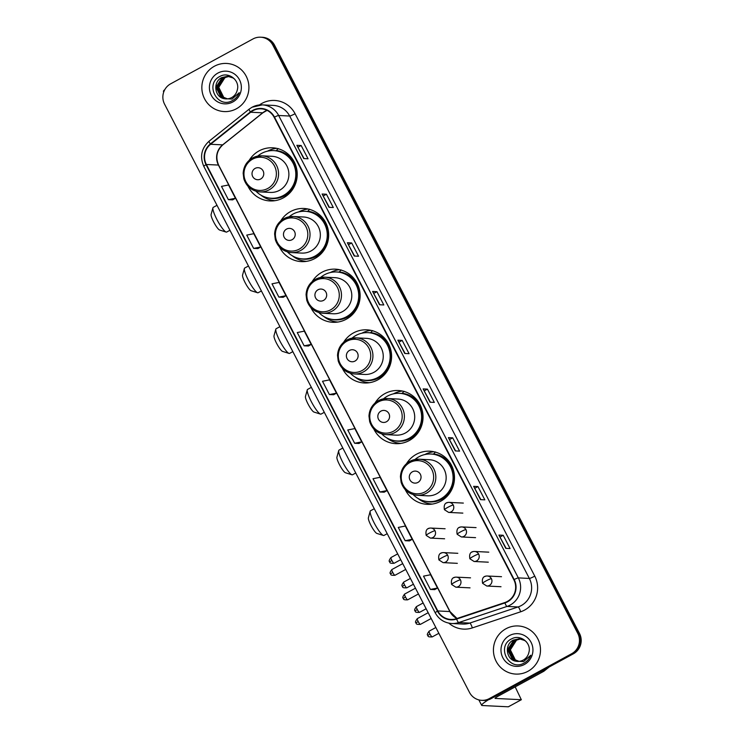 <?xml version="1.0" encoding="UTF-8"?>
<svg xmlns="http://www.w3.org/2000/svg" width="744" height="744" viewBox="0 0 744 744"><rect width="100%" height="100%" fill="white"/><g stroke="black" fill="none" stroke-linecap="round" stroke-linejoin="round"><path stroke-width="1.12" d="M405.238 489.645A26.598 25.984 -87.2 0 0 427.205 504.339A26.598 25.984 -87.2 0 0 440.681 501.242A26.598 25.984 -87.2 0 0 453.877 471.938A26.598 25.984 -87.2 0 0 429.818 451.199A26.598 25.984 -87.2 0 0 416.342 454.296A26.598 25.984 -87.2 0 0 406.512 463.67M429.4 503.716A26.598 25.984 -87.2 0 0 431.315 504.209M373.786 428.972A26.598 25.984 -87.2 0 0 395.752 443.657A26.598 25.984 -87.2 0 0 409.228 440.56A26.598 25.984 -87.2 0 0 422.425 411.255A26.598 25.984 -87.2 0 0 398.356 390.516A26.598 25.984 -87.2 0 0 384.89 393.613A26.598 25.984 -87.2 0 0 375.06 402.988M397.947 443.043A26.598 25.984 -87.2 0 0 399.863 443.526M342.324 368.289A26.598 25.984 -87.2 0 0 364.3 382.974A26.598 25.984 -87.2 0 0 377.775 379.886A26.598 25.984 -87.2 0 0 390.972 350.582A26.598 25.984 -87.2 0 0 366.904 329.834A26.598 25.984 -87.2 0 0 353.437 332.931A26.598 25.984 -87.2 0 0 343.607 342.305M366.494 382.36A26.598 25.984 -87.2 0 0 368.41 382.844M310.871 307.607A26.598 25.984 -87.2 0 0 332.847 322.301A26.598 25.984 -87.2 0 0 346.313 319.204A26.598 25.984 -87.2 0 0 359.51 289.9A26.598 25.984 -87.2 0 0 335.451 269.161A26.598 25.984 -87.2 0 0 321.985 272.248A26.598 25.984 -87.2 0 0 312.145 281.623M335.042 321.678A26.598 25.984 -87.2 0 0 336.958 322.171M279.418 246.924A26.598 25.984 -87.2 0 0 301.394 261.618A26.598 25.984 -87.2 0 0 314.861 258.521A26.598 25.984 -87.2 0 0 328.058 229.217A26.598 25.984 -87.2 0 0 303.998 208.478A26.598 25.984 -87.2 0 0 290.532 211.575A26.598 25.984 -87.2 0 0 280.693 220.949M303.589 260.995A26.598 25.984 -87.2 0 0 305.496 261.488M247.966 186.242A26.598 25.984 -87.2 0 0 269.942 200.936A26.598 25.984 -87.2 0 0 283.408 197.839A26.598 25.984 -87.2 0 0 296.605 168.535A26.598 25.984 -87.2 0 0 272.546 147.796A26.598 25.984 -87.2 0 0 259.07 150.893A26.598 25.984 -87.2 0 0 249.24 160.267M272.137 200.322A26.598 25.984 -87.2 0 0 274.043 200.806M432.85 454.156A24.347 23.78 92.8 0 1 433.566 454.045M401.397 393.474A24.347 23.78 92.8 0 1 402.113 393.362M369.935 332.801A24.347 23.78 92.8 0 1 370.661 332.689M338.483 272.118A24.347 23.78 92.8 0 1 339.199 272.006M307.03 211.436A24.347 23.78 92.8 0 1 307.746 211.324M275.578 150.753A24.347 23.78 92.8 0 1 276.294 150.641M276.619 148.326A26.598 25.984 -87.2 0 0 267.487 151.172M308.072 209.008A26.598 25.984 -87.2 0 0 298.939 211.845M339.524 269.691A26.598 25.984 -87.2 0 0 330.392 272.527M370.977 330.373A26.598 25.984 -87.2 0 0 361.854 333.21M402.439 391.046A26.598 25.984 -87.2 0 0 393.306 393.892M433.892 451.729A26.598 25.984 -87.2 0 0 424.759 454.565M481.731 700.337L483.451 700.42A15.057 14.703 -87.2 0 0 491.077 698.663L573.382 653.809A15.057 14.703 -87.2 0 0 579.483 633.442L274.592 45.245A15.057 14.703 -87.2 0 0 262.334 37.284L261.469 37.246A15.057 14.703 -87.2 0 1 273.727 45.198A15.057 14.703 -87.2 0 0 261.469 37.246L260.614 37.2A15.057 14.703 -87.2 0 0 252.988 38.948L170.683 83.802A15.057 14.703 -87.2 0 0 164.573 104.179L469.473 692.376A15.057 14.703 -87.2 0 0 489.357 698.579L571.652 653.725A15.057 14.703 -87.2 0 0 577.763 633.358L272.871 45.161A15.057 14.703 -87.2 0 0 260.614 37.2M577.763 633.358L578.627 633.404L273.727 45.198L578.627 633.404A15.057 14.703 -87.2 0 1 572.517 653.771A15.057 14.703 -87.2 0 0 578.627 633.404L579.483 633.442M489.357 698.579L572.517 653.771L490.212 698.625A15.057 14.703 -87.2 0 1 482.586 700.374A15.057 14.703 -87.2 0 0 490.212 698.625L491.077 698.663M214.365 66.253A24.096 23.529 -87.2 0 0 202.405 92.786A24.096 23.529 -87.2 0 0 224.204 111.572A24.096 23.529 -87.2 0 0 236.406 108.773A24.096 23.529 -87.2 0 0 248.357 82.231A24.096 23.529 -87.2 0 0 226.567 63.445A24.096 23.529 -87.2 0 0 214.365 66.253A24.096 23.529 -87.2 0 0 202.405 92.786A24.096 23.529 -87.2 0 0 224.204 111.572A24.096 23.529 -87.2 0 0 236.406 108.773A24.096 23.529 -87.2 0 0 248.357 82.231A24.096 23.529 -87.2 0 0 226.567 63.445A24.096 23.529 -87.2 0 0 214.365 66.253M505.939 628.764A24.096 23.529 -87.2 0 0 493.988 655.306A24.096 23.529 -87.2 0 0 515.778 674.083A24.096 23.529 -87.2 0 0 527.98 671.283A24.096 23.529 -87.2 0 0 539.93 644.741A24.096 23.529 -87.2 0 0 518.14 625.955A24.096 23.529 -87.2 0 0 505.939 628.764A24.096 23.529 -87.2 0 0 493.988 655.306A24.096 23.529 -87.2 0 0 515.778 674.083A24.096 23.529 -87.2 0 0 527.98 671.283A24.096 23.529 -87.2 0 0 539.93 644.741A24.096 23.529 -87.2 0 0 518.14 625.955A24.096 23.529 -87.2 0 0 505.939 628.764M252.932 110.707A16.061 15.689 92.8 0 1 274.145 117.32L513.834 579.734A16.061 15.689 92.8 0 1 504.804 602.556L456.491 618.673A16.061 15.689 92.8 0 1 437.798 610.954L206.367 164.48A16.061 15.689 92.8 0 1 210.589 144.28L250.644 112.232A16.061 15.689 92.8 0 1 252.932 110.707M252.755 110.354A16.461 16.08 -87.2 0 0 250.403 111.916L210.347 143.964A16.461 16.08 -87.2 0 0 206.023 164.666L437.453 611.14A16.461 16.08 -87.2 0 0 456.611 619.054L504.925 602.938A16.461 16.08 -87.2 0 0 514.178 579.548L274.49 117.134A16.461 16.08 -87.2 0 0 252.755 110.354M505.781 548.356L510.086 548.57L503.204 535.28L498.899 535.076L505.781 548.356M506.134 548.375L498.899 535.076M500.201 536.917L503.204 535.28M480.531 499.643L484.837 499.847L477.946 486.557L473.64 486.353L480.531 499.643M480.884 499.652L473.64 486.353M474.942 488.194L477.946 486.557M455.272 450.92L459.578 451.124L452.696 437.844L448.39 437.63L455.272 450.92M455.626 450.938L448.39 437.63M449.692 439.481L452.696 437.844M430.023 402.197L434.329 402.411L427.437 389.121L423.131 388.907L430.023 402.197M430.376 402.216L423.131 388.907M424.433 390.758L427.437 389.121M303.747 158.584L308.053 158.798L301.162 145.508L296.856 145.303L303.747 158.584M304.101 158.602L296.856 145.303M298.158 147.145L301.162 145.508M328.997 207.306L333.303 207.52L326.421 194.231L322.115 194.026L328.997 207.306M329.35 207.325L322.115 194.026M323.417 195.867L326.421 194.231M354.256 256.029L358.562 256.243L351.67 242.953L347.364 242.739L354.256 256.029M354.609 256.048L347.364 242.739M348.666 244.59L351.67 242.953M379.505 304.752L383.811 304.966L376.929 291.676L372.623 291.462L379.505 304.752M379.868 304.77L372.623 291.462M373.925 293.313L376.929 291.676M404.764 353.474L409.07 353.688L402.178 340.399L397.873 340.185L404.764 353.474M405.117 353.493L397.873 340.185M399.184 342.035L402.178 340.399M379.905 491.989L384.164 492.203L386.973 490.594L380.082 477.313L373.014 478.708L379.905 491.989L386.973 490.594M405.154 540.711L412.223 539.316L405.341 526.027L398.273 527.431L405.154 540.711L409.451 540.907M430.413 589.434L437.481 588.039L430.59 574.749L423.522 576.144L430.413 589.434L434.71 589.629M304.138 345.83L311.206 344.435L304.315 331.145L297.247 332.54L304.138 345.83L308.435 346.016M278.879 297.107L285.947 295.712L279.065 282.422L271.997 283.817L278.879 297.107L283.176 297.293M257.936 248.598L253.63 248.384L260.698 246.989L253.806 233.7L246.738 235.095L253.63 248.384M232.677 199.876L228.371 199.662L235.439 198.267L228.557 184.977L221.489 186.372L228.371 199.662M361.714 441.871L358.952 443.48L354.646 443.275L361.714 441.871L354.832 428.591L347.755 429.986L354.646 443.275M329.397 394.553L336.465 393.158L329.573 379.868L322.505 381.263L329.397 394.553L333.684 394.738M336.465 393.158L333.656 394.757M311.206 344.435L308.397 346.034M285.947 295.712L283.148 297.312M260.698 246.989L257.889 248.598M235.439 198.267L232.64 199.876M412.223 539.316L409.423 540.925M437.481 588.039L434.673 589.648M227.273 98.878L223.386 97.325L218.42 87.327L224.53 77.711L229.022 76.418M227.441 98.859L223.721 97.343L218.764 87.346L224.874 77.729L227.58 76.706A11.346 11.076 -87.2 0 1 229.18 76.446M226.576 98.906L222.019 97.259L217.053 87.262L223.163 77.646L228.343 76.316M226.753 98.906L222.354 97.278L217.397 87.281L223.507 77.664L228.51 76.344M224.149 98.664A11.346 11.076 -87.2 0 0 237.252 90.089C240.256 80.51 228.836 71.508 220.289 76.251C204.433 83.347 216.885 108.615 231.737 100.961L232.481 100.58C235.681 98.794 237.931 96.162 239.243 92.693L232.054 99.054L224.149 98.664C214.532 97.185 212.533 81.859 221.796 77.581L227.664 76.269L233.095 77.98L234.76 79.245M226.055 98.896L220.987 97.213L216.03 87.215L222.14 77.599L227.831 76.279M217.899 73.07A16.359 15.977 -87.2 0 0 211.259 95.204A16.359 15.977 -87.2 0 0 232.863 101.947A16.359 15.977 -87.2 0 0 239.503 79.813A16.359 15.977 -87.2 0 0 217.899 73.07M164.824 89.615A20.079 2.204 152.6 0 0 163.448 91.419L163.745 91.996M226.13 232.063L219.592 230.017A9.03 1.665 -118.6 0 1 213.686 221.982A9.03 1.665 -118.6 0 1 211.101 214.43L212.923 207.827A14.052 2.595 61.4 0 0 216.941 219.564A14.052 2.595 61.4 0 0 226.13 232.063A14.052 2.595 61.4 0 0 226.678 232.054L229.943 230.277M260.651 179.025A6.026 5.887 -87.2 0 0 263.088 170.878A6.026 5.887 -87.2 0 0 255.136 168.395A6.026 5.887 -87.2 0 0 252.7 176.542A6.026 5.887 -87.2 0 0 260.651 179.025M260.037 191.906A18.07 17.651 -87.2 0 0 278.154 169.902A18.07 17.651 -87.2 0 0 261.804 155.812L252.551 157.933C246.72 161.374 243.595 166.507 243.167 173.333L243.846 178.876C246.506 186.725 251.909 191.069 260.037 191.906L270.36 192.417A18.07 17.651 -87.2 0 0 288.467 170.404A18.07 17.651 -87.2 0 0 272.127 156.314L261.804 155.812A18.07 17.651 -87.2 0 0 252.653 157.914M255.964 191.217A23.845 23.287 -87.2 0 0 271.365 198.239A23.845 23.287 -87.2 0 0 283.436 195.467A23.845 23.287 -87.2 0 0 295.266 169.204A23.845 23.287 -87.2 0 0 273.699 150.613A23.845 23.287 -87.2 0 0 261.628 153.394A23.845 23.287 -87.2 0 0 257.684 156.101M271.365 198.239L271.793 198.267A23.845 23.287 -87.2 0 0 283.873 195.486A23.845 23.287 -87.2 0 0 295.694 169.223A23.845 23.287 -87.2 0 0 274.136 150.641L273.699 150.613M217.006 205.316L213.23 207.371A14.052 2.595 61.4 0 0 212.923 207.827M275.001 200.675A26.105 25.491 92.8 0 1 260.809 195.058M278.228 148.577L276.331 150.567A24.068 23.501 -87.2 0 1 297.182 172.72M257.582 292.745L251.044 290.699A9.03 1.665 -118.6 0 1 245.139 282.655A9.03 1.665 -118.6 0 1 242.553 275.113L244.376 268.5A14.052 2.595 61.4 0 0 248.394 280.246A14.052 2.595 61.4 0 0 257.582 292.745A14.052 2.595 61.4 0 0 258.131 292.736L261.395 290.96M292.104 239.708A6.026 5.887 -87.2 0 0 294.54 231.561A6.026 5.887 -87.2 0 0 286.589 229.078A6.026 5.887 -87.2 0 0 284.152 237.224A6.026 5.887 -87.2 0 0 292.104 239.708M291.49 252.588A18.07 17.651 -87.2 0 0 309.606 230.584A18.07 17.651 -87.2 0 0 293.266 216.495L284.003 218.615C278.172 222.056 275.048 227.19 274.62 234.016L275.299 239.559C277.968 247.408 283.362 251.751 291.49 252.588L301.813 253.09A18.07 17.651 -87.2 0 0 319.929 231.086A18.07 17.651 -87.2 0 0 303.58 216.997L293.266 216.495A18.07 17.651 -87.2 0 0 284.115 218.597M287.417 251.9A23.845 23.287 -87.2 0 0 302.817 258.921A23.845 23.287 -87.2 0 0 314.889 256.15A23.845 23.287 -87.2 0 0 326.718 229.887A23.845 23.287 -87.2 0 0 305.152 211.296A23.845 23.287 -87.2 0 0 293.08 214.067A23.845 23.287 -87.2 0 0 289.137 216.783M302.817 258.921L303.254 258.94A23.845 23.287 -87.2 0 0 315.326 256.168A23.845 23.287 -87.2 0 0 327.155 229.905A23.845 23.287 -87.2 0 0 305.589 211.315L305.152 211.296M248.459 265.999L244.683 268.054A14.052 2.595 61.4 0 0 244.376 268.5M306.454 261.358A26.105 25.491 92.8 0 1 292.262 255.741M309.681 209.259L307.784 211.25A24.068 23.501 -87.2 0 1 328.634 233.393M289.044 353.428L282.506 351.373A9.03 1.665 -118.6 0 1 276.591 343.337A9.03 1.665 -118.6 0 1 274.006 335.795L275.829 329.183A14.052 2.595 61.4 0 0 279.846 340.929A14.052 2.595 61.4 0 0 289.044 353.428A14.052 2.595 61.4 0 0 289.583 353.409L292.848 351.633M323.556 300.39A6.026 5.887 -87.2 0 0 326.002 292.243A6.026 5.887 -87.2 0 0 318.041 289.76A6.026 5.887 -87.2 0 0 315.605 297.907A6.026 5.887 -87.2 0 0 323.556 300.39M322.942 313.271A18.07 17.651 -87.2 0 0 341.059 291.257A18.07 17.651 -87.2 0 0 324.719 277.177L315.456 279.298C309.634 282.729 306.5 287.863 306.072 294.698L306.751 300.241C309.42 308.09 314.814 312.433 322.942 313.271L333.266 313.773A18.07 17.651 -87.2 0 0 351.382 291.769A18.07 17.651 -87.2 0 0 335.033 277.679L324.719 277.177A18.07 17.651 -87.2 0 0 315.568 279.279M318.869 312.582A23.845 23.287 -87.2 0 0 334.27 319.604A23.845 23.287 -87.2 0 0 346.351 316.832A23.845 23.287 -87.2 0 0 358.171 290.569A23.845 23.287 -87.2 0 0 336.613 271.978A23.845 23.287 -87.2 0 0 324.533 274.75A23.845 23.287 -87.2 0 0 320.59 277.456M334.27 319.604L334.707 319.622A23.845 23.287 -87.2 0 0 346.778 316.851A23.845 23.287 -87.2 0 0 358.608 290.588A23.845 23.287 -87.2 0 0 337.041 271.997L336.613 271.978M279.911 326.672L276.136 328.736A14.052 2.595 61.4 0 0 275.829 329.183M337.906 322.04A26.105 25.491 92.8 0 1 323.724 316.414M341.133 269.942L339.236 271.923A24.068 23.501 -87.2 0 1 360.087 294.075M320.497 414.11L313.959 412.055A9.03 1.665 -118.6 0 1 308.044 404.02A9.03 1.665 -118.6 0 1 305.459 396.468L307.281 389.865A14.052 2.595 61.4 0 0 311.299 401.602A14.052 2.595 61.4 0 0 320.497 414.11A14.052 2.595 61.4 0 0 321.036 414.092L324.3 412.316M355.009 361.063A6.026 5.887 -87.2 0 0 357.455 352.916A6.026 5.887 -87.2 0 0 349.503 350.433A6.026 5.887 -87.2 0 0 347.057 358.589A6.026 5.887 -87.2 0 0 355.009 361.063M354.395 373.953A18.07 17.651 -87.2 0 0 372.512 351.94A18.07 17.651 -87.2 0 0 356.171 337.85L346.909 339.98C341.087 343.412 337.953 348.545 337.525 355.381L338.213 360.924C340.873 368.773 346.267 373.116 354.395 373.953L364.718 374.455A18.07 17.651 -87.2 0 0 382.834 352.451A18.07 17.651 -87.2 0 0 366.485 338.362L356.171 337.85A18.07 17.651 -87.2 0 0 347.02 339.952M350.322 373.256A23.845 23.287 -87.2 0 0 365.723 380.286A23.845 23.287 -87.2 0 0 377.803 377.506A23.845 23.287 -87.2 0 0 389.624 351.242A23.845 23.287 -87.2 0 0 368.066 332.661A23.845 23.287 -87.2 0 0 355.985 335.432A23.845 23.287 -87.2 0 0 352.052 338.139M365.723 380.286L366.16 380.305A23.845 23.287 -87.2 0 0 378.231 377.534A23.845 23.287 -87.2 0 0 390.061 351.27A23.845 23.287 -87.2 0 0 368.494 332.68L368.066 332.661M311.364 387.354L307.588 389.41A14.052 2.595 61.4 0 0 307.281 389.865M369.359 382.723A26.105 25.491 92.8 0 1 355.176 377.096M372.586 330.615L370.689 332.605A24.068 23.501 -87.2 0 1 391.539 354.758M351.949 474.784L345.411 472.738A9.03 1.665 -118.6 0 1 339.497 464.702A9.03 1.665 -118.6 0 1 336.92 457.151L338.734 450.548A14.052 2.595 61.4 0 0 342.752 462.284A14.052 2.595 61.4 0 0 351.949 474.784A14.052 2.595 61.4 0 0 352.498 474.774L355.753 472.998M386.462 421.746A6.026 5.887 -87.2 0 0 388.907 413.599A6.026 5.887 -87.2 0 0 380.956 411.116A6.026 5.887 -87.2 0 0 378.51 419.263A6.026 5.887 -87.2 0 0 386.462 421.746M385.848 434.626A18.07 17.651 -87.2 0 0 403.964 412.622A18.07 17.651 -87.2 0 0 387.624 398.533L378.371 400.663C372.539 404.094 369.405 409.228 368.978 416.054L369.666 421.606C372.326 429.446 377.719 433.789 385.848 434.626L396.171 435.138A18.07 17.651 -87.2 0 0 414.287 413.125A18.07 17.651 -87.2 0 0 397.947 399.044L387.624 398.533A18.07 17.651 -87.2 0 0 378.473 400.635M381.774 433.938A23.845 23.287 -87.2 0 0 397.184 440.969A23.845 23.287 -87.2 0 0 409.256 438.188A23.845 23.287 -87.2 0 0 421.085 411.925A23.845 23.287 -87.2 0 0 399.519 393.334A23.845 23.287 -87.2 0 0 387.447 396.115A23.845 23.287 -87.2 0 0 383.504 398.821M397.184 440.969L397.612 440.987A23.845 23.287 -87.2 0 0 409.684 438.207A23.845 23.287 -87.2 0 0 421.513 411.953A23.845 23.287 -87.2 0 0 399.947 393.362L399.519 393.334M342.817 448.037L339.041 450.092A14.052 2.595 61.4 0 0 338.734 450.548M400.811 443.396A26.105 25.491 92.8 0 1 386.629 437.779M404.038 391.298L402.151 393.288A24.068 23.501 -87.2 0 1 422.992 415.44M383.402 535.466L376.864 533.42A9.03 1.665 -118.6 0 1 370.949 525.376A9.03 1.665 -118.6 0 1 368.373 517.833L370.187 511.221A14.052 2.595 61.4 0 0 374.204 522.967A14.052 2.595 61.4 0 0 383.402 535.466A14.052 2.595 61.4 0 0 383.951 535.457L387.206 533.681M417.914 482.428A6.026 5.887 -87.2 0 0 420.36 474.281A6.026 5.887 -87.2 0 0 412.409 471.798A6.026 5.887 -87.2 0 0 409.963 479.945A6.026 5.887 -87.2 0 0 417.914 482.428M417.31 495.309A18.07 17.651 -87.2 0 0 435.417 473.305A18.07 17.651 -87.2 0 0 419.077 459.215L409.823 461.336C403.992 464.777 400.858 469.91 400.43 476.737L401.118 482.279C403.778 490.129 409.172 494.472 417.31 495.309L427.623 495.82A18.07 17.651 -87.2 0 0 445.74 473.807A18.07 17.651 -87.2 0 0 429.4 459.718L419.077 459.215A18.07 17.651 -87.2 0 0 409.925 461.317M413.236 494.621A23.845 23.287 -87.2 0 0 428.637 501.642A23.845 23.287 -87.2 0 0 440.708 498.871A23.845 23.287 -87.2 0 0 452.538 472.607A23.845 23.287 -87.2 0 0 430.971 454.017A23.845 23.287 -87.2 0 0 418.9 456.788A23.845 23.287 -87.2 0 0 414.957 459.504M428.637 501.642L429.065 501.67A23.845 23.287 -87.2 0 0 441.136 498.889A23.845 23.287 -87.2 0 0 452.966 472.626A23.845 23.287 -87.2 0 0 431.399 454.035L430.971 454.017M374.269 508.719L370.493 510.775A14.052 2.595 61.4 0 0 370.187 511.221M432.273 504.079A26.105 25.491 92.8 0 1 418.082 498.461M435.491 451.98L433.603 453.97A24.068 23.501 -87.2 0 1 454.445 476.113M488.371 699.806A20.079 2.204 152.6 0 0 481.656 705.312A20.079 2.204 152.6 0 0 482.159 705.517L508.319 706.8L521.312 699.713L495.151 698.43A5.022 0.549 -27.4 0 1 495.03 698.384A5.022 0.549 -27.4 0 1 498.406 696.021L543.706 671.339L541.427 671.228M521.312 699.713L515.183 686.879M549.184 666.996L544.059 671.097A2.511 2.455 92.8 0 1 543.706 671.339M518.847 661.388L514.96 659.835L510.003 649.838L516.113 640.221L520.605 638.929M519.024 661.37L515.304 659.854L510.347 649.856L516.457 640.24L519.163 639.217A11.346 11.076 -87.2 0 1 520.754 638.957M518.149 661.416L513.592 659.77L508.636 649.772L514.746 640.156L519.926 638.836M518.326 661.416L513.937 659.789L508.97 649.791L515.09 640.175L520.093 638.854M515.722 661.174A11.346 11.076 -87.2 0 0 528.835 652.6C531.839 643.021 520.409 634.018 511.863 638.761C496.016 645.857 508.468 671.125 523.32 663.471L524.064 663.09C527.254 661.304 529.505 658.682 530.825 655.204L523.636 661.565L515.722 661.174C506.115 659.696 504.116 644.369 513.379 640.091L519.238 638.78L524.678 640.491L526.343 641.756M517.638 661.416L512.57 659.723L507.603 649.726L513.723 640.11L519.414 638.789M509.473 635.581A16.359 15.977 -87.2 0 0 502.842 657.715A16.359 15.977 -87.2 0 0 524.446 664.466A16.359 15.977 -87.2 0 0 531.077 642.323A16.359 15.977 -87.2 0 0 509.473 635.581M274.592 45.245L272.871 45.161M573.382 653.809L571.652 653.725M267.04 110.363A16.061 15.689 -87.2 0 0 262.697 112.818L222.642 144.866A16.061 15.689 -87.2 0 0 218.429 165.066L449.86 611.549A16.061 15.689 -87.2 0 0 456.974 618.506M259.423 104.951A25.101 24.515 92.8 0 1 295.08 113.72L534.769 576.126A5.022 0.549 -27.4 0 1 529.356 578.441L289.667 116.027A20.079 19.604 -87.2 0 0 273.327 105.415L262.297 104.876A20.079 19.604 92.8 0 1 278.647 115.487A5.022 0.549 152.6 0 0 274.49 117.134M534.769 576.126A25.101 24.515 92.8 0 1 524.585 610.08A25.101 24.515 92.8 0 1 520.651 611.791L472.338 627.908A25.101 24.515 92.8 0 1 448.855 623.156M521.219 605.597A20.079 19.604 -87.2 0 0 529.356 578.441L518.336 577.893A20.079 19.604 92.8 0 1 507.045 606.425L458.732 622.542A20.079 19.604 92.8 0 1 451.71 623.509L462.731 624.049A20.079 19.604 -87.2 0 0 469.752 623.081L518.066 606.965A20.079 19.604 -87.2 0 0 521.219 605.597M249.268 109.117A5.022 0.818 51.3 0 0 249.138 109.154A5.022 0.818 51.3 0 0 250.403 111.916M209.213 141.165A5.022 0.818 51.3 0 0 209.083 141.202C201.392 148.307 199.634 156.696 203.81 166.368A5.022 0.549 -27.4 0 1 206.023 164.666M437.453 611.14A5.022 0.549 152.6 0 0 435.24 612.842C438.876 619.352 444.373 622.905 451.71 623.509M456.611 619.054A5.022 1.004 71.6 0 0 458.732 622.542L469.752 623.081A5.022 1.004 -108.4 0 1 472.338 627.908M252.132 107.21A20.079 19.604 92.8 0 1 262.297 104.876L252.03 107.229L249.138 109.154L209.083 141.202A5.022 0.818 51.3 0 0 210.347 143.964M504.925 602.938A5.022 1.004 71.6 0 0 507.045 606.425L518.066 606.965A5.022 1.004 -108.4 0 1 520.651 611.791M514.178 579.548A5.022 0.549 -27.4 0 1 518.336 577.893L278.647 115.487L289.667 116.027A5.022 0.549 -27.4 0 0 295.08 113.72M437.798 610.954L449.86 611.549A9.03 0.995 -27.4 0 1 450.083 611.642L457.021 618.496M250.644 112.232L262.697 112.818A9.03 1.469 -128.7 0 0 262.92 112.763L222.865 144.81A9.03 1.469 -128.7 0 1 222.642 144.866L210.589 144.28M206.367 164.48L218.429 165.066A9.03 0.995 -27.4 0 1 218.652 165.159L450.083 611.642M404.848 353.474L397.975 340.222M379.589 304.752L372.716 291.499M354.339 256.038L347.467 242.777M329.081 207.316L322.208 194.054M303.822 158.593L296.958 145.34M430.097 402.197L423.224 388.945M455.356 450.92L448.483 437.667M480.605 499.643L473.742 486.39M505.864 548.365L498.991 535.103M267.756 188.474A16.601 16.21 -87.2 0 0 274.49 166.014A16.601 16.21 -87.2 0 0 252.569 159.179A16.601 16.21 -87.2 0 0 245.836 181.629A16.601 16.21 -87.2 0 0 267.756 188.474M267.71 197.765A24.068 23.501 -87.2 0 0 296.893 178.551M299.209 249.147A16.601 16.21 -87.2 0 0 305.942 226.697A16.601 16.21 -87.2 0 0 284.022 219.852A16.601 16.21 -87.2 0 0 277.289 242.312A16.601 16.21 -87.2 0 0 299.209 249.147M299.162 258.447A24.068 23.501 -87.2 0 0 328.346 239.224M330.662 309.829A16.601 16.21 -87.2 0 0 337.395 287.379A16.601 16.21 -87.2 0 0 315.475 280.534A16.601 16.21 -87.2 0 0 308.741 302.994A16.601 16.21 -87.2 0 0 330.662 309.829M330.624 319.13A24.068 23.501 -87.2 0 0 359.798 299.906M362.114 370.512A16.601 16.21 -87.2 0 0 368.847 348.053A16.601 16.21 -87.2 0 0 346.927 341.217A16.601 16.21 -87.2 0 0 340.194 363.667A16.601 16.21 -87.2 0 0 362.114 370.512M362.077 379.803A24.068 23.501 -87.2 0 0 391.251 360.589M393.567 431.195A16.601 16.21 -87.2 0 0 400.3 408.735A16.601 16.21 -87.2 0 0 378.38 401.899A16.601 16.21 -87.2 0 0 371.647 424.35A16.601 16.21 -87.2 0 0 393.567 431.195M393.529 440.485A24.068 23.501 -87.2 0 0 422.704 421.271M425.019 491.877A16.601 16.21 -87.2 0 0 431.752 469.418A16.601 16.21 -87.2 0 0 409.842 462.573A16.601 16.21 -87.2 0 0 403.108 485.032A16.601 16.21 -87.2 0 0 425.019 491.877M424.982 501.168A24.068 23.501 -87.2 0 0 454.166 481.945M462.852 513.109L448.641 512.411A5.022 4.901 -87.2 0 0 453.226 505.036A5.022 4.901 -87.2 0 0 446.595 502.972M453.226 505.036A5.022 0.549 152.6 0 0 447.814 507.343A5.022 0.549 -27.4 0 0 444.438 509.705C443.554 504.785 445.117 502.339 449.134 502.386L463.345 503.084M391.828 560.39A3.264 0.605 -118.6 0 1 390.972 557.554C387.475 562.362 390.247 561.32 389.633 561.925L391.828 560.39A3.264 0.605 -118.6 0 0 394.088 563.282L400.691 559.693M389.717 561.952L389.633 561.925C390.516 561.822 388.108 563.589 394.088 563.282M475.574 537.652L461.364 536.954A5.022 4.901 -87.2 0 0 465.939 529.579A5.022 4.901 -87.2 0 0 459.318 527.505M465.939 529.579A5.022 0.549 152.6 0 0 460.536 531.886A5.022 0.549 -27.4 0 0 457.151 534.248C456.267 529.319 457.839 526.882 461.857 526.929L476.067 527.617M404.55 584.924A3.264 0.605 -118.6 0 1 403.685 582.096C400.198 586.904 402.969 585.854 402.355 586.458L404.55 584.924A3.264 0.605 -118.6 0 0 406.81 587.825L413.413 584.226M402.43 586.495L402.355 586.458C403.229 586.356 400.83 588.123 406.81 587.825M488.296 562.185L474.086 561.488A5.022 4.901 -87.2 0 0 478.662 554.113A5.022 4.901 -87.2 0 0 472.031 552.048M478.662 554.113A5.022 0.549 152.6 0 0 473.249 556.419A5.022 0.549 -27.4 0 0 469.873 558.781C468.99 553.861 470.561 551.416 474.579 551.462L488.789 552.16M417.263 609.466A3.264 0.605 -118.6 0 1 416.408 606.63C412.92 611.438 415.682 610.396 415.068 611.001L417.263 609.466A3.264 0.605 -118.6 0 0 419.532 612.359L426.135 608.769M415.152 611.029L415.068 611.001C415.952 610.898 413.543 612.665 419.532 612.359M501.01 586.728L486.799 586.03A5.022 4.901 -87.2 0 0 491.384 578.655A5.022 4.901 -87.2 0 0 484.753 576.581M491.384 578.655A5.022 0.549 152.6 0 0 485.971 580.962A5.022 0.549 -27.4 0 0 482.596 583.324C481.712 578.395 483.274 575.958 487.292 576.005L501.503 576.693M429.986 634A3.264 0.605 -118.6 0 1 429.121 631.172C425.633 635.981 428.404 634.93 427.791 635.534L429.986 634A3.264 0.605 -118.6 0 0 432.245 636.901L438.848 633.302M427.874 635.571L427.791 635.534C428.674 635.432 426.266 637.199 432.245 636.901M392.72 572.387A3.264 0.605 -118.6 0 1 391.856 569.56C388.368 574.368 391.139 573.317 390.526 573.922L392.72 572.387A3.264 0.605 -118.6 0 0 394.98 575.289L405.74 569.42M390.6 573.959L390.526 573.922C391.409 573.819 389 575.586 394.98 575.289M444.614 538.786L430.404 538.089A5.022 4.901 -87.2 0 0 434.98 530.714A5.022 4.901 -87.2 0 0 428.349 528.649M434.98 530.714A5.022 0.549 152.6 0 0 429.567 533.02A5.022 0.549 -27.4 0 0 426.191 535.392C425.308 530.463 426.879 528.017 430.888 528.063L445.098 528.761M405.443 596.93A3.264 0.605 -118.6 0 1 404.578 594.093C401.09 598.901 403.853 597.86 403.239 598.464L405.443 596.93A3.264 0.605 -118.6 0 0 407.703 599.822L418.463 593.963M403.322 598.492L403.239 598.464C404.122 598.362 401.714 600.12 407.703 599.822M457.328 563.329L443.117 562.631A5.022 4.901 -87.2 0 0 447.693 555.256A5.022 4.901 -87.2 0 0 441.071 553.183M447.693 555.256A5.022 0.549 152.6 0 0 442.289 557.563A5.022 0.549 -27.4 0 0 438.913 559.925C438.03 554.996 439.592 552.559 443.61 552.606L457.82 553.304M418.156 621.463A3.264 0.605 -118.6 0 1 417.3 618.636C413.803 623.444 416.575 622.393 415.961 622.998L418.156 621.463A3.264 0.605 -118.6 0 0 420.416 624.365L431.176 618.496M416.045 623.035L415.961 622.998C416.845 622.895 414.436 624.662 420.416 624.365M470.05 587.862L455.839 587.165A5.022 4.901 -87.2 0 0 460.415 579.79A5.022 4.901 -87.2 0 0 453.784 577.725M460.415 579.79A5.022 0.549 152.6 0 0 455.012 582.096A5.022 0.549 -27.4 0 0 451.627 584.468C450.743 579.539 452.315 577.093 456.332 577.139L470.543 577.837M541.855 670.995L544.059 671.097M203.81 166.368L435.24 612.842M222.865 144.81C216.699 150.511 215.295 157.291 218.652 165.159M262.92 112.763L267.077 110.382M448.641 512.411L444.438 509.705M390.972 557.554L397.687 553.889M461.364 536.954L457.151 534.248M403.685 582.096L410.409 578.432M474.086 561.488L469.873 558.781M416.408 606.63L423.131 602.966M486.799 586.03L482.596 583.324M429.121 631.172L435.844 627.508M391.856 569.56L402.737 563.626M430.404 538.089L426.191 535.392M404.578 594.093L415.459 588.169M443.117 562.631L438.913 559.925M417.3 618.636L428.172 612.703M455.839 587.165L451.627 584.468M481.656 705.312L478.857 699.899M521.367 699.704L508.375 706.791"/></g></svg>
